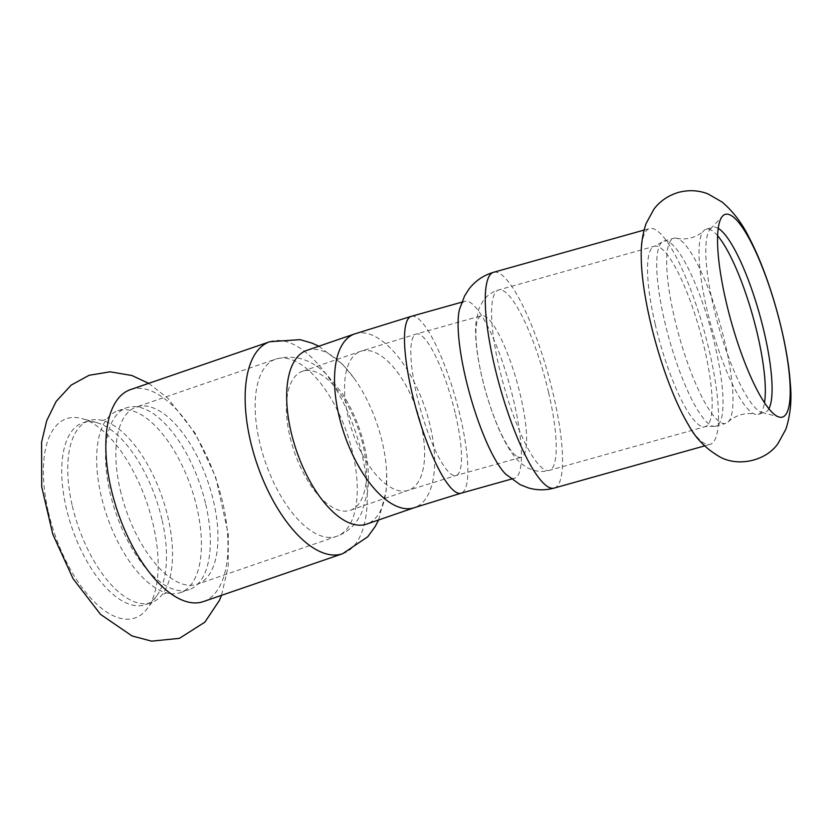 <?xml version="1.0" encoding="UTF-8"?>
<svg xmlns="http://www.w3.org/2000/svg" width="832" height="832" viewBox="0 0 832 832"><rect width="100%" height="100%" fill="white"/><g stroke="black" fill="none" stroke-linecap="round" stroke-linejoin="round"><path stroke-width="0.62" stroke-dasharray="4.16 3.12" d="M48.391 512.158A105.342 48.682 71 0 0 124.197 619.008A105.342 48.682 71 0 0 147.274 608.577A105.342 48.682 71 0 0 153.15 524.514A105.342 48.682 71 0 0 81.973 418.569A105.342 48.682 71 0 0 48.391 512.158M203.33 601.598A112.07 51.802 71 0 0 222.622 502.185A112.07 51.802 71 0 0 130.468 389.615M170.425 593.642A96.148 44.439 71 0 0 180.294 592.675A96.148 44.439 71 0 0 196.851 507.385A96.148 44.439 71 0 0 117.78 410.81A96.148 44.439 71 0 0 107.38 418.361A96.148 44.439 71 0 0 101.223 496.101A96.148 44.439 71 0 0 167.45 593.122A96.148 44.439 71 0 0 170.425 593.642M205.754 504.327A96.148 44.439 -109 0 1 198.796 583.024A96.148 44.439 -109 0 1 189.197 589.618A96.148 44.439 -109 0 1 179.327 590.585A96.148 44.439 -109 0 1 110.126 493.043A96.148 44.439 -109 0 1 126.682 407.753A96.148 44.439 -109 0 1 138.31 407.056A96.148 44.439 -109 0 1 205.754 504.327M72.342 506.033A96.148 44.439 71 0 0 141.534 603.574A96.148 44.439 71 0 0 151.403 602.607A96.148 44.439 71 0 0 161.803 595.057A96.148 44.439 71 0 0 167.96 517.317A96.148 44.439 71 0 0 101.733 420.295A96.148 44.439 71 0 0 88.889 420.742A96.148 44.439 71 0 0 72.342 506.033M161.928 519.386A96.148 44.439 71 0 0 96.959 422.687A96.148 44.439 71 0 0 82.857 422.822A96.148 44.439 71 0 0 66.3 508.113A96.148 44.439 71 0 0 145.371 604.677A96.148 44.439 71 0 0 156.562 596.118A96.148 44.439 71 0 0 161.928 519.386M688.324 424.632A112.07 24.929 74.3 0 0 704.777 443.55A112.07 24.929 74.3 0 0 710.112 444.35A112.07 24.929 74.3 0 0 709.353 351.146A112.07 24.929 74.3 0 0 649.594 228.53A112.07 24.929 74.3 0 0 641.233 256.703M725.15 343.45A96.148 21.382 74.3 0 0 676.562 238.233A96.148 21.382 74.3 0 0 673.878 238.254A96.148 21.382 74.3 0 0 674.523 318.209A96.148 21.382 74.3 0 0 721.23 422.729A96.148 21.382 74.3 0 0 725.806 423.415A96.148 21.382 74.3 0 0 728.104 422.032A96.148 21.382 74.3 0 0 725.15 343.45M715.187 346.247A96.148 21.382 74.3 0 0 663.915 241.051A96.148 21.382 74.3 0 0 661.794 242.247A96.148 21.382 74.3 0 0 664.56 321.006A96.148 21.382 74.3 0 0 711.256 425.526A96.148 21.382 74.3 0 0 713.409 426.275A96.148 21.382 74.3 0 0 715.842 426.202A96.148 21.382 74.3 0 0 715.187 346.247M717.652 235.768A96.148 21.382 74.3 0 0 706.212 229.185A96.148 21.382 74.3 0 0 703.914 230.568A96.148 21.382 74.3 0 0 706.867 309.14A96.148 21.382 74.3 0 0 753.563 413.66A96.148 21.382 74.3 0 0 755.456 414.357A96.148 21.382 74.3 0 0 758.139 414.346A96.148 21.382 74.3 0 0 764.483 402.782M718.266 228.363A96.148 21.382 74.3 0 0 712.972 227.292A96.148 21.382 74.3 0 0 710.486 228.852A96.148 21.382 74.3 0 0 713.627 307.247A96.148 21.382 74.3 0 0 761.956 412.402A96.148 21.382 74.3 0 0 764.899 412.454A96.148 21.382 74.3 0 0 768.862 408.782M310.086 370.531A73.486 33.966 71 0 0 302.546 371.27A73.486 33.966 71 0 0 291.897 444.153A73.486 33.966 71 0 0 342.774 511.004A73.486 33.966 71 0 0 350.324 510.266A73.486 33.966 71 0 0 360.974 437.382A73.486 33.966 71 0 0 310.086 370.531M306.862 350.355A91.863 42.463 -109 0 1 316.295 349.43A91.863 42.463 -109 0 1 353.995 378.154A91.863 42.463 -109 0 1 386.672 473.21A91.863 42.463 -109 0 1 366.59 524.108M517.608 456.758A73.486 16.349 74.3 0 0 521.113 457.278A73.486 16.349 74.3 0 0 518.898 389.147A73.486 16.349 74.3 0 0 484.921 316.274A73.486 16.349 74.3 0 0 481.426 315.754A73.486 16.349 74.3 0 0 483.631 383.885A73.486 16.349 74.3 0 0 517.608 456.758M459.462 309.473A91.863 20.436 -105.7 0 1 464.942 301.298A91.863 20.436 -105.7 0 1 469.31 301.954A91.863 20.436 -105.7 0 1 511.784 393.037A91.863 20.436 -105.7 0 1 514.55 478.202A91.863 20.436 -105.7 0 1 510.172 477.547A91.863 20.436 -105.7 0 1 505.617 474.074M327.049 537.274A93.704 43.306 71 0 0 336.669 536.338A93.704 43.306 71 0 0 352.799 453.222A93.704 43.306 71 0 0 275.746 359.112A93.704 43.306 71 0 0 259.615 442.229A93.704 43.306 71 0 0 327.049 537.274M342.638 553.706A112.07 51.802 71 0 0 361.93 454.293A112.07 51.802 71 0 0 269.776 341.734M354.723 333.902A91.863 42.463 -109 0 1 364.156 332.977A91.863 42.463 -109 0 1 430.258 426.171A91.863 42.463 -109 0 1 414.44 507.655M368.243 350.542A73.486 33.966 -109 0 1 421.127 425.09A73.486 33.966 -109 0 1 408.47 490.277A73.486 33.966 -109 0 1 400.93 491.026A73.486 33.966 -109 0 1 350.043 424.164A73.486 33.966 -109 0 1 360.693 351.281A73.486 33.966 -109 0 1 368.243 350.542M120.297 490.11A93.704 43.306 71 0 0 187.73 585.166A93.704 43.306 71 0 0 197.35 584.22A93.704 43.306 71 0 0 213.491 501.103A93.704 43.306 71 0 0 136.438 406.994A93.704 43.306 71 0 0 120.297 490.11M548.579 392.465A93.704 20.842 74.3 0 0 498.607 289.952A93.704 20.842 74.3 0 0 499.242 367.869A93.704 20.842 74.3 0 0 544.752 469.726A93.704 20.842 74.3 0 0 549.203 470.392A93.704 20.842 74.3 0 0 548.579 392.465M554.164 488.082A112.07 24.929 74.3 0 0 553.415 394.878A112.07 24.929 74.3 0 0 493.646 272.262M411.372 316.316A91.863 20.436 -105.7 0 1 415.74 316.971A91.863 20.436 -105.7 0 1 460.356 416.832A91.863 20.436 -105.7 0 1 460.98 493.22M455.52 414.419A73.486 16.349 -105.7 0 1 456.019 475.53A73.486 16.349 -105.7 0 1 452.514 475.01A73.486 16.349 -105.7 0 1 418.548 402.147A73.486 16.349 -105.7 0 1 416.333 334.006A73.486 16.349 -105.7 0 1 419.827 334.537A73.486 16.349 -105.7 0 1 455.52 414.419M655.19 324.137A93.704 20.842 74.3 0 0 700.69 425.994A93.704 20.842 74.3 0 0 705.151 426.66A93.704 20.842 74.3 0 0 704.517 348.733A93.704 20.842 74.3 0 0 654.555 246.22A93.704 20.842 74.3 0 0 655.19 324.137M148.678 383.354L167.69 398.081L195.198 433.212L215.738 477.256L228.28 534.071L228.197 566.228L221.541 595.338M180.294 592.675L189.197 589.618M117.78 410.81L126.682 407.753M167.45 593.122L167.502 593.133C167.263 592.498 165.339 593.164 161.751 595.13L161.803 595.057M101.733 420.295L101.639 420.274C103.532 420.961 107.817 418.226 107.442 418.288L107.38 418.361M145.371 604.677L151.403 602.607M82.857 422.822L88.889 420.742M715.842 426.202L725.806 423.415M663.915 241.051L673.878 238.254M676.562 238.233C688.511 240.791 699.192 235.695 703.914 230.568M728.104 422.032C736.986 413.639 748.758 412.433 755.456 414.357M758.139 414.346L764.899 412.454M706.212 229.185L712.972 227.292M198.796 583.024L197.35 584.22L336.669 536.338C345.415 533.135 352.373 527.717 357.521 520.073L361.691 512.762L367.453 492.575C368.982 481.218 368.649 469.061 366.454 456.113C362.367 432.796 354.11 411.632 341.682 392.61L326.726 374.483C311.22 359.216 294.226 354.089 275.746 359.112L136.438 406.994L138.31 407.056M353.995 378.154L342.794 364.582L318.874 346.226M386.672 473.21L386.173 490.797L378.602 519.979M350.324 510.266L408.47 490.277L456.019 475.53L521.113 457.278M302.546 371.27L360.693 351.281L416.333 334.006L481.426 315.754M96.959 422.687L81.973 418.569M156.562 596.118L147.274 608.577M661.794 242.247L654.555 246.22L498.607 289.952C492.045 291.97 486.886 295.599 483.132 300.841L478.764 309.057L475.831 323.367C475.114 333.913 476.008 346.237 478.504 360.35C482.092 380.515 487.573 400.223 494.946 419.463C500.302 433.441 506.147 444.891 512.47 453.814C516.35 459.68 521.654 464.485 528.372 468.239C535.642 471.598 542.589 472.316 549.203 470.392L705.151 426.66L713.409 426.275M511.326 479.107L514.55 478.202M461.718 302.203L464.942 301.298M704.579 445.9L710.112 444.35M644.062 230.079L649.594 228.53M761.956 412.402L779.095 417.05M710.486 228.852L722.706 215.977"/><path stroke-width="1.25" d="M269.776 341.734L130.468 389.615A112.07 51.802 71 0 0 111.166 489.029A112.07 51.802 71 0 0 191.818 602.722A112.07 51.802 71 0 0 203.33 601.598L342.638 553.706A112.07 51.802 71 0 1 331.136 554.84A112.07 51.802 71 0 1 250.474 441.147A112.07 51.802 71 0 1 269.776 341.734L300.05 339.643L312.291 343.221L318.874 346.226M726.138 301.85A105.342 23.431 74.3 0 0 777.296 416.354A105.342 23.431 74.3 0 0 779.095 417.05A105.342 23.431 74.3 0 0 781.602 329.503A105.342 23.431 74.3 0 0 722.706 215.977A105.342 23.431 74.3 0 0 726.138 301.85M641.233 256.703A112.07 24.929 74.3 0 0 650.343 321.724A112.07 24.929 74.3 0 0 688.324 424.632C695.302 437.913 705.713 448.614 719.534 456.716C737.61 467.074 765.71 461.292 777.972 443.591L785.876 429.208C790.462 415.095 791.939 399.849 790.306 383.469C787.405 339.872 769.506 276.484 749.549 238.441C742.487 223.808 733.387 211.702 722.249 202.124L707.949 193.887C698.672 190.268 688.927 189.748 678.714 192.327C668.398 195.395 660.161 200.97 653.994 209.061L646.11 223.486C642.512 234.177 640.89 245.242 641.233 256.703M764.483 402.782A96.148 21.382 74.3 0 0 757.494 334.381A96.148 21.382 74.3 0 0 717.652 235.768M768.862 408.782A96.148 21.382 74.3 0 0 764.244 332.488A96.148 21.382 74.3 0 0 718.266 228.363M414.44 507.655L366.59 524.108A91.863 42.463 -109 0 1 357.157 525.034A91.863 42.463 -109 0 1 293.55 441.459A91.863 42.463 -109 0 1 306.862 350.355L354.723 333.902A91.863 42.463 -109 0 0 341.411 425.017A91.863 42.463 -109 0 0 405.018 508.581A91.863 42.463 -109 0 0 414.44 507.655L460.98 493.22A91.863 20.436 -105.7 0 1 456.602 492.575A91.863 20.436 -105.7 0 1 414.138 401.482A91.863 20.436 -105.7 0 1 411.372 316.316L461.718 302.203M505.617 474.074A91.863 20.436 -105.7 0 1 470.07 395.262A91.863 20.436 -105.7 0 1 459.462 309.473L464.558 295.984L468.738 289.411C474.999 281.07 483.298 275.35 493.646 272.262A112.07 24.929 74.3 0 0 494.406 365.456A112.07 24.929 74.3 0 0 548.829 487.282A112.07 24.929 74.3 0 0 554.164 488.082C545.428 490.433 536.827 490.37 528.341 487.885L520.166 484.682L505.617 474.074M221.541 595.338L219.471 600.298L204.87 622.149L179.452 638.342L151.611 641.15L132.059 635.95L100.506 614.37L73.112 578.739L52.801 534.279L41.714 486.886L41.6 442.146L46.706 420.659L56.191 401.367L71.198 385.081L89.097 375.294L110.115 371.81L131.893 375.502L148.678 383.354M378.602 519.979L375.263 526.396L367.796 536.744L342.638 553.706M460.98 493.22L511.326 479.107M411.372 316.316L354.723 333.902M554.164 488.082L704.579 445.9M493.646 272.262L644.062 230.079"/></g></svg>
